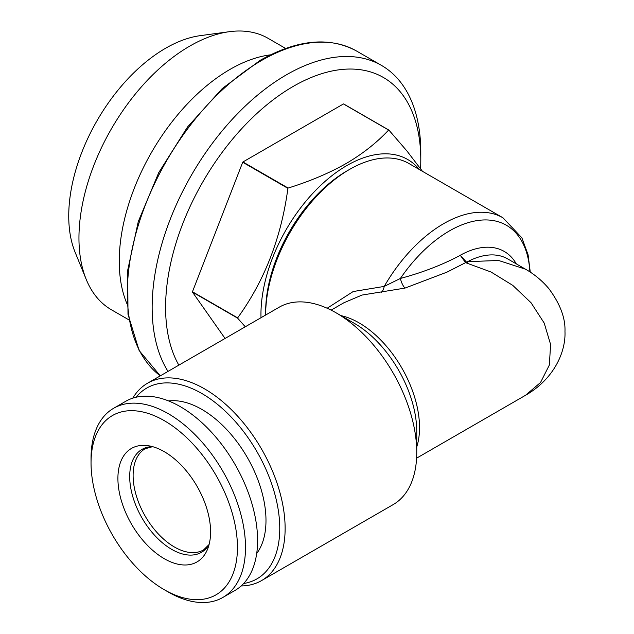 <?xml version="1.0" encoding="UTF-8"?>
<svg xmlns="http://www.w3.org/2000/svg" width="634" height="634" viewBox="0 0 634 634"><rect width="100%" height="100%" fill="white"/><g stroke="black" fill="none" stroke-linecap="round" stroke-linejoin="round"><path stroke-width="0.95" d="M245.279 326.787L237.647 318.165L192.451 292.076L225.062 338.461M420.58 168.636A180.452 104.182 120 0 0 420.786 160.101L420.786 152.342A189.946 109.666 120 0 0 381.446 65.389A189.946 109.666 120 0 0 286.473 74.796A189.946 109.666 120 0 0 168.018 371.397M420.786 160.101A180.452 104.182 120 0 0 293.185 86.43A180.452 104.182 120 0 0 178.836 365.152M388.864 130.057A142.46 82.254 120 0 0 388.634 130.033L343.446 103.944A142.46 82.254 120 0 1 343.668 103.96L388.864 130.057L406.933 150.979L422.474 171.331M343.446 103.944L242.933 161.971L288.129 188.06C309.749 181.356 329.086 173.177 346.14 163.524C362.688 153.816 376.858 142.65 388.634 130.033M419.351 169.524A121.57 70.184 120 0 0 346.909 165.522A121.57 70.184 120 0 0 261.002 317.713M288.129 188.06A142.46 82.254 120 0 0 287.899 188.346L242.711 162.249L192.451 291.775A142.46 82.254 120 0 0 192.451 292.076M192.451 291.775L237.647 317.872C264.576 280.719 281.33 237.544 287.899 188.346M416.593 458.176L525.499 395.307L540.533 382.508L549.321 365.073L550.621 344.555L544.21 323.086L531.062 302.759L512.763 285.371L491.049 272.018L465.57 262.65L447.081 272.089L405.015 288.09L362.014 295.056L343.802 302.806L331.122 310.129M467.591 263.372A47.487 0.848 -88.5 0 0 467.591 261.676L498.562 260.471L525.499 269.188L507.683 258.902A85.479 49.349 120 0 0 467.591 261.676L466.521 262.119A47.487 26.85 -59.3 0 0 465.57 262.65L460.244 255.264L466.505 262.127M327.168 308.243L353.193 291.537L384.22 286.417A9.494 5.017 -88.6 0 1 381.478 292.242M126.863 303.512A156.709 90.472 -60 0 1 151.708 152.081A156.709 90.472 -60 0 1 270.425 54.857M256.691 553.522A90.702 52.368 -120 0 0 247.205 457.28A90.702 52.368 -120 0 0 168.596 400.942M136.128 397.233A110.173 63.606 60 0 1 201.858 393.508A110.173 63.606 60 0 1 276.654 501.502A110.173 63.606 60 0 1 243.67 583.502M530.278 272.137L528.09 254.82L521.893 237.861L502.976 217.803A118.717 68.543 120 0 0 443.618 223.683A118.717 68.543 120 0 0 384.22 286.417L400.395 278.445C422.181 272.604 441.755 265.091 459.135 255.914L460.244 255.264A90.226 52.091 -60 0 1 516.306 263.887M128.892 319.861L111.41 309.764A156.709 90.472 -60 0 1 86.248 279.475L75.113 252.237A136.968 79.076 -60 0 1 97.105 120.555A136.968 79.076 -60 0 1 200.146 35.67L229.302 31.7A156.709 90.472 -60 0 1 268.119 38.341L285.601 48.438M261.525 580.609L393.151 504.616A113.969 65.801 -120 0 0 416.752 452.446A113.969 65.801 -120 0 0 336.171 312.863L336.171 312.863A113.969 65.801 -120 0 0 279.182 307.213L147.556 383.213A113.969 65.801 60 0 1 204.536 388.856A113.969 65.801 60 0 1 278.992 489.282A113.969 65.801 60 0 1 261.525 580.609A113.969 65.801 60 0 1 241.182 585.943M86.248 279.475A156.709 90.472 -60 0 1 111.41 128.821A156.709 90.472 -60 0 1 229.302 31.7M168.272 592.021L164.246 589.699A103.524 59.77 60 0 1 91.042 462.915A103.524 59.77 60 0 1 164.246 420.651A103.524 59.77 60 0 1 237.449 547.435A103.524 59.77 60 0 1 164.246 589.699L168.272 592.021A109.222 63.059 60 0 0 222.883 597.434L234.976 590.452A109.222 63.059 60 0 0 234.976 464.342A109.222 63.059 60 0 0 125.754 401.282L113.668 408.256A109.222 63.059 60 0 1 222.883 471.316A109.222 63.059 60 0 1 222.883 597.434M91.042 462.915L91.042 458.255A109.222 63.059 60 0 1 113.668 408.256M164.246 558.681A65.532 37.834 60 0 1 118.677 488.568A65.532 37.834 60 0 1 147.714 445.647A65.532 37.834 60 0 1 197.016 486.254A65.532 37.834 60 0 1 207.532 549.258A65.532 37.834 60 0 1 164.246 558.681M265.654 314.797L265.654 311.698A114.92 66.348 -60 0 1 346.909 170.95L349.596 169.405A118.717 68.543 120 0 0 265.654 314.797A118.717 68.543 120 0 0 265.654 315.027M405.015 288.09A9.494 3.257 71.9 0 1 400.395 278.445A113.969 65.801 120 0 1 482.87 219.998A113.969 65.801 120 0 1 529.873 271.875M132.768 398.16A113.969 65.801 60 0 1 147.556 383.213M502.976 217.803L408.954 163.524A118.717 68.543 120 0 0 349.596 169.405L346.909 170.95M209.101 544.487L203.617 549.892A58.407 33.721 60 0 1 174.413 546.999A58.407 33.721 60 0 1 136.255 495.526A58.407 33.721 60 0 1 145.202 448.721L152.628 446.669M209.054 544.693A59.43 34.307 60 0 1 171.727 549.377A59.43 34.307 60 0 1 130.889 488.751A59.43 34.307 60 0 1 152.429 446.613M340.973 315.637A85.479 49.349 60 0 1 359.098 322.888A85.479 49.349 60 0 1 416.752 446.899M416.752 452.446L416.752 431.453A88.261 50.958 -120 0 0 354.351 323.356L336.171 312.863M261.62 60.452A189.946 109.666 120 0 0 139.385 221.837A189.946 109.666 120 0 0 160.299 375.851L139.115 350.499L127.989 314.29L127.719 270.163L138.267 221.623L158.769 172.559L187.561 126.951L222.296 88.498L260.202 60.309C297.346 39.451 329.474 36.36 356.593 51.045A189.946 109.666 120 0 0 261.62 60.452M525.491 395.307C553.514 379.401 565.908 352.393 564.973 331.431C565.496 318.062 560.123 303.797 548.854 288.636C542.189 280.727 534.399 274.245 525.499 269.188M356.593 51.045L381.446 65.389"/></g></svg>
